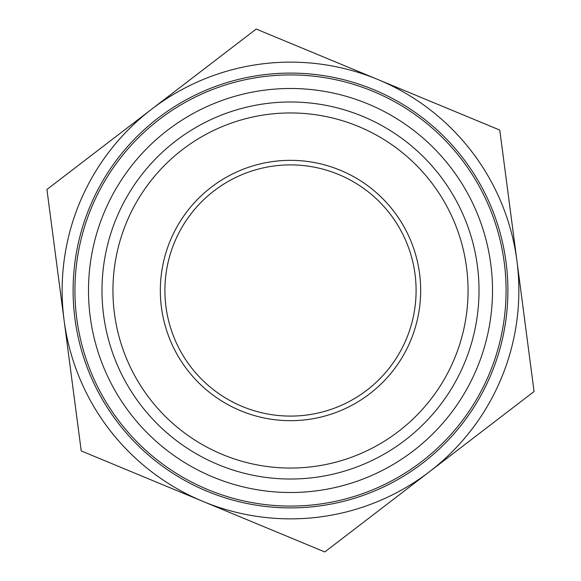 <?xml version="1.0" encoding="UTF-8"?>
<svg xmlns="http://www.w3.org/2000/svg" width="581" height="581" viewBox="0 0 581 581"><rect width="100%" height="100%" fill="white"/><g stroke="black" fill="none" stroke-linecap="round" stroke-linejoin="round"><path stroke-width="0.87" d="M518.673 274.13L534.07 391.529L324.794 551.95L81.224 450.921L67.403 345.579M62.327 306.87L46.93 189.471L256.206 29.05L499.776 130.079L513.597 235.421M422.765 463.035A217.403 217.403 0 0 0 373.794 89.685A217.403 217.403 0 0 0 74.949 318.773A217.403 217.403 0 0 0 422.765 463.035M421.653 461.59A215.573 215.573 0 0 1 76.757 318.533A215.573 215.573 0 0 1 373.089 91.377A215.573 215.573 0 0 1 421.653 461.59M405.189 440.115A188.513 188.513 0 0 0 362.726 116.374A188.513 188.513 0 0 0 103.585 315.018A188.513 188.513 0 0 0 405.189 440.115M63.852 318.504L62.523 308.351M517.148 262.496L518.477 272.649M324.794 551.95L203.009 501.439A228.362 228.362 0 0 0 429.432 471.736L324.794 551.95M81.224 450.921L64.077 320.196A228.362 228.362 0 0 0 203.009 501.439L81.224 450.921M46.93 189.471L151.568 109.264A228.362 228.362 0 0 0 64.077 320.196L46.93 189.471M151.568 109.264L256.206 29.05L377.991 79.561A228.362 228.362 0 0 0 151.568 109.264M377.991 79.561L499.776 130.079L516.923 260.804A228.362 228.362 0 0 0 377.991 79.561M516.923 260.804L534.07 391.529L429.432 471.736A228.362 228.362 0 0 0 516.923 260.804M366.909 390.178A125.598 125.598 0 0 1 165.97 306.833A125.598 125.598 0 0 1 338.621 174.482A125.598 125.598 0 0 1 366.909 390.178M369.69 393.809A130.166 130.166 0 0 0 340.372 170.269A130.166 130.166 0 0 0 161.438 307.429A130.166 130.166 0 0 0 369.69 393.809M398.522 431.414A177.554 177.554 0 0 1 114.457 313.587A177.554 177.554 0 0 1 358.528 126.498A177.554 177.554 0 0 1 398.522 431.414M313.006 89.75A202.006 202.006 0 0 0 105.393 371.382A202.006 202.006 0 0 0 453.1 410.368A202.006 202.006 0 0 0 313.006 89.75"/></g></svg>
